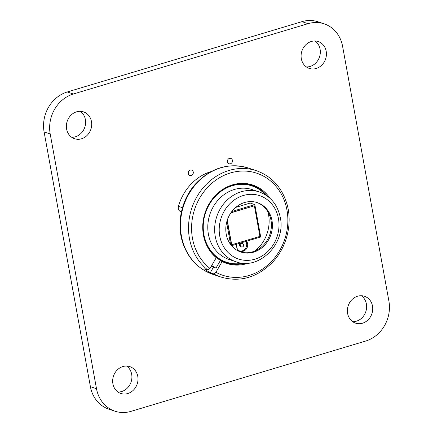 <?xml version="1.0" encoding="UTF-8"?>
<svg xmlns="http://www.w3.org/2000/svg" width="433" height="433" viewBox="0 0 433 433"><rect width="100%" height="100%" fill="white"/><g stroke="black" fill="none" stroke-linecap="round" stroke-linejoin="round"><path stroke-width="0.65" d="M127.784 393.537A14.154 12.497 -71.6 0 1 120.867 393.478A14.154 12.497 -71.6 0 1 112.704 379.93A14.154 12.497 -71.6 0 1 122.88 366.556A14.154 12.497 -71.6 0 1 129.803 366.616A14.154 12.497 -71.6 0 1 137.965 380.163A14.154 12.497 -71.6 0 1 127.784 393.537M126.604 366.053A14.154 12.497 -71.6 0 1 131.627 379.947A14.154 12.497 -71.6 0 1 121.695 391.513A14.154 12.497 -71.6 0 1 117.971 392.011M362.508 323.213A14.154 12.497 -71.6 0 1 355.585 323.153A14.154 12.497 -71.6 0 1 347.423 309.606A14.154 12.497 -71.6 0 1 357.604 296.232A14.154 12.497 -71.6 0 1 364.521 296.291A14.154 12.497 -71.6 0 1 372.683 309.839A14.154 12.497 -71.6 0 1 362.508 323.213M361.322 295.728A14.154 12.497 -71.6 0 1 366.345 309.622A14.154 12.497 -71.6 0 1 356.413 321.189A14.154 12.497 -71.6 0 1 352.689 321.687M191.267 175.506A2.831 2.501 -71.6 0 1 189.887 175.495A2.831 2.501 -71.6 0 1 188.252 172.783A2.831 2.501 -71.6 0 1 190.287 170.109A2.831 2.501 -71.6 0 1 191.673 170.12A2.831 2.501 -71.6 0 1 193.302 172.832A2.831 2.501 -71.6 0 1 191.267 175.506M81.491 138.798A14.154 12.497 -71.6 0 1 74.573 138.733A14.154 12.497 -71.6 0 1 66.411 125.191A14.154 12.497 -71.6 0 1 76.587 111.811A14.154 12.497 -71.6 0 1 83.509 111.876A14.154 12.497 -71.6 0 1 91.666 125.418A14.154 12.497 -71.6 0 1 81.491 138.798M80.311 111.313A14.154 12.497 -71.6 0 1 85.333 125.202A14.154 12.497 -71.6 0 1 75.396 136.768A14.154 12.497 -71.6 0 1 71.678 137.272M230.426 163.777A2.831 2.501 -71.6 0 1 229.041 163.761A2.831 2.501 -71.6 0 1 227.406 161.054A2.831 2.501 -71.6 0 1 229.447 158.381A2.831 2.501 -71.6 0 1 230.827 158.391A2.831 2.501 -71.6 0 1 232.461 161.098A2.831 2.501 -71.6 0 1 230.426 163.777M316.209 68.474A14.154 12.497 -71.6 0 1 309.292 68.409A14.154 12.497 -71.6 0 1 301.13 54.867A14.154 12.497 -71.6 0 1 311.305 41.487A14.154 12.497 -71.6 0 1 318.228 41.552A14.154 12.497 -71.6 0 1 326.39 55.094A14.154 12.497 -71.6 0 1 316.209 68.474M315.029 40.989A14.154 12.497 -71.6 0 1 320.052 54.877A14.154 12.497 -71.6 0 1 310.12 66.444A14.154 12.497 -71.6 0 1 306.396 66.947M324.122 23.826L318.028 21.796A32.843 29 108.4 0 0 301.98 21.65L67.256 91.975A32.843 29 108.4 0 0 44.101 131.919L90.4 386.664A32.843 29 108.4 0 0 108.878 409.174L114.972 411.204A32.843 29 108.4 0 0 131.02 411.35L365.744 341.025A32.843 29 108.4 0 0 388.899 301.081L342.6 46.336A32.843 29 108.4 0 0 324.122 23.826A32.843 29 108.4 0 0 308.069 23.674L73.35 94.004A32.843 29 108.4 0 0 50.196 133.949L96.494 388.688A32.843 29 108.4 0 0 114.972 411.204M213.783 273.916L210.254 272.741A56.046 49.486 108.4 0 1 204.36 268.871L207.889 270.046A56.046 49.486 -71.6 0 1 191.034 245.04A56.046 49.486 -71.6 0 1 204.008 186.823A56.046 49.486 -71.6 0 1 256.406 170.705C271.274 176.058 281.347 186.802 286.635 202.931C292.952 222.811 287.041 247.286 272.243 262.566C256.964 277.65 239.893 282.489 221.025 277.071A56.046 49.486 -71.6 0 1 213.783 273.916L215.926 272.297L222.156 261.543A41.33 36.491 108.4 0 0 226.681 263.443A41.33 36.491 108.4 0 0 248.445 263.118M181.405 211.894L180.859 211.71A4.53 4 -71.6 0 1 178.434 209.123A4.53 4 -71.6 0 1 178.428 206.362A48.236 42.591 -71.6 0 1 211.255 171.511M270.003 198.303A41.33 36.491 108.4 0 0 252.769 185.01A41.33 36.491 108.4 0 0 214.135 196.891A41.33 36.491 108.4 0 0 204.565 239.822A41.33 36.491 108.4 0 0 216.262 257.678L210.032 268.428L207.889 270.046M254.084 186.12A41.33 36.491 108.4 0 0 250.469 184.339M220.218 260.899L222.156 261.543M224.435 262.604A41.33 36.491 108.4 0 0 228.402 263.34M213.474 267.188L210.254 272.741M240.542 245.787A1.813 1.602 -71.6 0 1 243.725 244.834A1.813 1.602 -71.6 0 1 240.542 245.787M242.707 243.59L241.695 243.254A1.813 1.602 108.4 0 0 240.553 246.691L241.56 247.026M236.748 244.169A6.23 5.499 108.4 0 0 236.662 246.951A6.23 5.499 108.4 0 0 240.169 251.221A6.23 5.499 108.4 0 0 245.738 249.7A6.23 5.499 108.4 0 0 247.606 243.671A6.23 5.499 108.4 0 0 246.566 241.224M239.671 251.021A6.23 5.499 108.4 0 0 246.594 243.335A6.23 5.499 108.4 0 0 245.906 241.425M231.568 245.717L260.709 236.986L254.826 204.603L250.187 203.061L237.544 206.85A6.23 5.499 108.4 0 0 238.994 205.036M226.232 234.199A26.045 22.992 108.4 0 0 240.883 252.055A26.045 22.992 108.4 0 0 264.173 245.706A26.045 22.992 108.4 0 0 271.978 220.489A26.045 22.992 108.4 0 0 257.326 202.633A26.045 22.992 108.4 0 0 234.036 208.987A26.045 22.992 108.4 0 0 226.232 234.199M256.818 202.471A26.045 22.992 -71.6 0 1 270.971 220.153A26.045 22.992 -71.6 0 1 263.367 245.159A26.045 22.992 -71.6 0 1 240.385 251.882M254.907 251.016A34.537 30.494 108.4 0 0 268.547 214.633A34.537 30.494 108.4 0 0 267.924 211.867M267.345 196.127A40.762 35.993 108.4 0 0 252.082 185.378A40.762 35.993 108.4 0 0 211.542 200.138M202.725 226.632A40.762 35.993 108.4 0 0 203.413 234.783A40.762 35.993 108.4 0 0 226.351 262.734A40.762 35.993 108.4 0 0 245.013 263.269M252.082 185.378L248.049 184.036A40.762 35.993 108.4 0 0 246.718 183.624M211.732 265.499L215.055 267.681A1.131 1.001 108.4 0 0 216.462 267.258L219.969 261.207A1.131 1.001 -71.6 0 1 221.279 260.731A40.762 35.993 -71.6 0 1 215.888 257.364M220.494 260.726A40.762 35.993 108.4 0 0 222.318 261.391L226.351 262.734M254.826 204.603L231.855 211.488M226.611 222.448L230.616 244.521M227.13 220.565L231.536 244.786L259.93 236.407L254.366 205.81L230.865 212.852M254.366 205.81L230.973 212.69M211.32 266.208L215.055 267.681M215.261 267.783L212.235 266.777A1.131 1.001 -71.6 0 1 212.024 266.674M237.544 206.85L235.763 207.38M227.255 220.186L231.736 244.856M308.069 23.674L301.98 21.65M73.35 94.004L67.256 91.975M50.196 133.949L44.101 131.919M96.494 388.688L90.4 386.664M182.964 242.356A56.046 49.486 108.4 0 0 212.955 274.387C197.935 268.963 187.776 258.16 182.482 241.971C176.431 222.816 181.616 199.489 195.294 184.198C210.741 167.82 228.424 162.429 248.336 168.02A56.046 49.486 108.4 0 0 195.938 184.139A56.046 49.486 108.4 0 0 182.964 242.356M215.926 272.297A53.784 47.489 108.4 0 0 270.203 262.777A53.784 47.489 108.4 0 0 285.477 203.927A53.784 47.489 108.4 0 0 224.716 175.062A53.784 47.489 108.4 0 0 193.968 244.521A53.784 47.489 108.4 0 0 210.032 268.428M178.428 206.362L182.466 207.71M242.956 263.177A40.199 35.49 -71.6 0 1 203.911 234.637A40.199 35.49 -71.6 0 1 222.903 190.065A40.199 35.49 -71.6 0 1 265.646 194.969M259.205 191.922L252.347 189.643A36.8 32.491 108.4 0 0 219.439 198.617A36.8 32.491 108.4 0 0 208.408 234.242A36.8 32.491 108.4 0 0 229.117 259.481L235.974 261.759A36.8 32.491 -71.6 0 1 215.266 236.526A36.8 32.491 -71.6 0 1 226.302 200.901A36.8 32.491 -71.6 0 1 259.205 191.922C270.555 196.149 277.575 204.657 280.275 217.442C286.208 243.47 259.129 270.777 235.974 261.759M278.446 218.557A33.401 29.493 108.4 0 0 243.319 195.505A33.401 29.493 108.4 0 0 219.764 236.137A33.401 29.493 108.4 0 0 254.891 259.188A33.401 29.493 108.4 0 0 278.446 218.557M221.025 277.071L212.955 274.387M256.406 170.705L248.336 168.02"/></g></svg>
